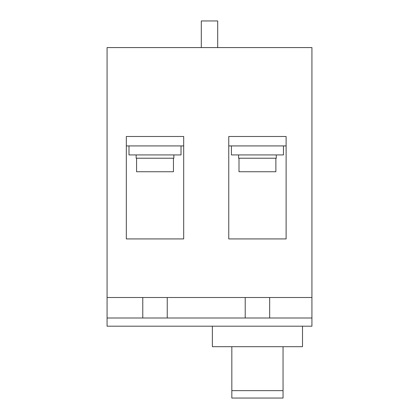 <?xml version="1.0" encoding="UTF-8"?>
<svg xmlns="http://www.w3.org/2000/svg" width="419" height="419" viewBox="0 0 419 419"><rect width="100%" height="100%" fill="white"/><g stroke="black" fill="none" stroke-linecap="round" stroke-linejoin="round"><path stroke-width="0.63" d="M286.119 136.494L228.758 136.494L228.758 238.924L286.119 238.924L286.119 136.494L228.758 136.494M228.758 145.917L286.119 145.917M183.69 136.494L126.323 136.494L183.69 136.494L183.69 238.924L126.323 238.924L126.323 136.494M126.323 145.917L183.69 145.917M231.419 145.917L231.419 154.93L283.454 154.93L283.454 145.917M238.589 154.93L238.589 158.209L276.283 158.209L276.283 154.93M239.003 158.209L239.003 171.732L275.875 171.732L275.875 158.209M217.697 47.583L217.697 20.95L201.303 20.95L201.303 47.583M128.989 145.917L128.989 154.93L181.024 154.93L181.024 145.917M136.159 154.93L136.159 158.209L173.854 158.209L173.854 154.93M136.568 158.209L136.568 171.732L173.445 171.732L173.445 158.209M311.93 297.516L311.93 47.583L107.07 47.583L107.07 297.516L311.93 297.516L311.93 326.197L107.07 326.197L107.07 297.516M107.07 318.005L311.93 318.005M302.508 326.197L302.508 346.686L212.37 346.686L212.37 326.197M283.045 346.686L283.045 398.05L231.833 398.05L231.833 346.686M283.045 390.639L231.833 390.639M245.209 297.516L245.209 318.005M167.239 297.516L167.239 318.005M269.668 297.516L269.668 318.005M142.774 297.516L142.774 318.005"/></g></svg>
